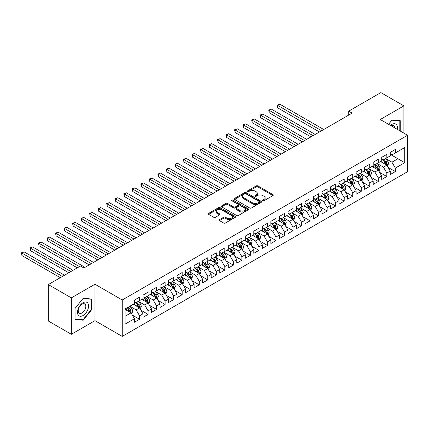 <?xml version="1.0" encoding="UTF-8"?>
<svg xmlns="http://www.w3.org/2000/svg" width="429" height="429" viewBox="0 0 429 429"><rect width="100%" height="100%" fill="white"/><g stroke="black" fill="none" stroke-linecap="round" stroke-linejoin="round"><path stroke-width="0.64" d="M262.88 200.708A0.831 0.477 0 0 0 264.049 200.708L272.941 195.57A1.185 0.681 0 0 0 273.289 195.088A1.185 0.681 0 0 0 272.941 194.605L257.877 185.907A1.185 0.681 0 0 0 256.204 185.907L247.313 191.039A0.831 0.477 0 0 0 247.066 191.382A0.831 0.477 0 0 0 247.313 191.72A0.831 0.477 0 0 0 248.482 191.72L249.635 191.055A3.786 2.188 0 0 1 254.992 191.055L256.247 191.779A3.786 2.188 0 0 1 257.357 193.323A3.786 2.188 0 0 1 256.247 194.873L255.094 195.533A0.831 0.477 0 0 0 254.853 195.876A0.831 0.477 0 0 0 255.094 196.214A0.831 0.477 0 0 0 256.269 196.214L257.416 195.549A3.786 2.188 0 0 1 262.773 195.549L264.028 196.273A3.786 2.188 0 0 1 265.138 197.817A3.786 2.188 0 0 1 264.028 199.367L262.88 200.027A0.831 0.477 0 0 0 262.634 200.37A0.831 0.477 0 0 0 262.88 200.708L262.88 200.027M219.46 219.637A1.185 0.681 0 0 0 219.117 220.12A1.185 0.681 0 0 0 219.46 220.603L223.686 223.042A1.185 0.681 0 0 0 225.364 223.042L235.237 217.342A1.185 0.681 0 0 0 235.585 216.854A1.185 0.681 0 0 0 235.237 216.372L220.174 207.674A1.185 0.681 0 0 0 218.5 207.674L208.623 213.379A1.185 0.681 0 0 0 208.279 213.862A1.185 0.681 0 0 0 208.623 214.344L213.728 217.294A1.185 0.681 0 0 0 215.401 217.294L219.632 214.854A1.185 0.681 0 0 0 219.975 214.366A1.185 0.681 0 0 0 219.632 213.883L217.095 212.425A3.164 1.829 0 0 1 216.168 211.132A3.164 1.829 0 0 1 218.125 209.443A3.164 1.829 0 0 1 221.573 209.84L231.494 215.562A3.164 1.829 0 0 1 232.421 216.854A3.164 1.829 0 0 1 230.464 218.543A3.164 1.829 0 0 1 227.016 218.152L225.364 217.197A1.185 0.681 0 0 0 223.686 217.197L219.46 219.637L219.46 220.603M71.348 297.865L71.348 334.298L94.965 320.661L94.965 284.229L71.348 297.865L48.327 284.577L80.47 266.018L83.88 267.986L352.129 113.117L348.718 111.149L348.718 115.085M94.965 284.229L122.249 299.984L407.55 135.269L407.55 171.697L122.249 336.411L122.249 299.984M403.882 133.151L403.882 105.877L380.266 119.514L407.55 135.269M403.882 105.877L380.861 92.589L348.718 111.149M249.716 208.017A1.185 0.681 0 0 0 251.389 208.017L261.266 202.311A1.185 0.681 0 0 0 261.615 201.828A1.185 0.681 0 0 0 261.266 201.346L246.203 192.648A1.185 0.681 0 0 0 244.53 192.648L234.652 198.348A1.185 0.681 0 0 0 234.304 198.831A1.185 0.681 0 0 0 234.652 199.319L249.716 208.017M232.094 200.885A0.831 0.477 0 0 1 232.936 201.003L232.936 200.016L248.252 208.859A1.185 0.681 0 0 1 248.6 209.341A1.185 0.681 0 0 1 248.252 209.824L238.379 215.53A1.185 0.681 0 0 1 236.701 215.53L221.637 206.832L221.637 205.866A1.185 0.681 0 0 0 221.289 206.349A1.185 0.681 0 0 0 221.637 206.832M221.637 205.866L225.863 203.421A1.185 0.681 0 0 1 227.536 203.421L233.649 206.95A1.185 0.681 0 0 0 235.323 206.95L238.127 205.33A1.185 0.681 0 0 0 238.47 204.847A1.185 0.681 0 0 0 238.127 204.365L231.767 200.692A0.831 0.477 0 0 1 231.521 200.354A0.831 0.477 0 0 1 232.035 199.914A0.831 0.477 0 0 1 232.936 200.016M390.24 154.317L397.914 158.751L397.914 151.464L404.735 147.528L395.356 152.939L395.356 149.448L390.24 152.397L390.24 155.893L386.829 157.861L386.829 154.37L381.713 157.32L381.713 160.816L378.303 162.784L378.303 159.293L373.187 162.242L373.187 165.739L369.777 167.707L369.777 164.216L364.661 167.165L364.661 170.662L361.25 172.63L361.25 169.139L356.134 172.088L356.134 175.584L352.724 177.552L352.724 174.061L347.608 177.011L347.608 180.507L344.197 182.475L344.197 178.984L339.082 181.934L339.082 185.43L335.671 187.398L335.671 183.907L330.555 186.856L330.555 190.353L327.145 192.321L327.145 188.83L322.029 191.779L322.029 195.275L318.618 197.243L318.618 193.752L313.502 196.702L313.502 200.198L310.092 202.166L310.092 198.675L304.976 201.625L304.976 205.121L301.566 207.089L301.566 203.598L296.45 206.547L296.45 210.044L293.039 212.012L293.039 208.521L287.923 211.47L287.923 214.967L284.513 216.935L284.513 213.444L279.397 216.393L279.397 219.889L275.986 221.857L275.986 218.366L270.871 221.316L270.871 224.812L267.46 226.78L267.46 223.289L262.344 226.239L262.344 229.735L258.934 231.703L258.934 228.212L253.818 231.161L253.818 234.658L250.407 236.626L250.407 233.135L245.291 236.084L245.291 239.58L241.881 241.548L241.881 238.057L236.765 241.007L236.765 244.503L233.355 246.471L233.355 242.98L228.239 245.93L228.239 249.426L224.828 251.394L224.828 247.903L219.712 250.852L219.712 254.349L216.296 256.317L216.296 252.826L211.181 255.775L211.181 259.272L207.77 261.24L207.77 257.749L202.654 260.698L202.654 264.194L199.244 266.162L199.244 262.671L194.128 265.621L194.128 269.117L190.717 271.085L190.717 267.594L185.601 270.543L185.601 274.04L182.191 276.008L182.191 272.517L177.075 275.466L177.075 278.963L173.665 280.931L173.665 277.44L168.549 280.389L168.549 283.885L165.138 285.853L165.138 282.362L160.022 285.312L160.022 288.808L156.612 290.776L156.612 287.285L151.496 290.235L151.496 293.731L148.085 295.699L148.085 292.208L142.97 295.157L142.97 298.654L139.559 300.622L139.559 297.131L134.443 300.08L134.443 303.576L125.064 308.993L125.064 324.152L134.443 318.742L131.033 312.832L125.064 309.384M404.735 147.528L404.735 162.688L395.356 168.104L391.945 162.194L385.762 158.628M388.154 167.439L395.356 171.6L395.356 168.104M395.356 171.6L390.24 174.549L390.24 171.058L386.829 173.026L383.419 167.117L377.236 163.551M379.627 172.361L386.829 176.523L386.829 173.026M386.829 176.523L381.713 179.472L381.713 175.981L378.303 177.949L374.892 172.04L368.709 168.474M371.101 177.284L378.303 181.446L378.303 177.949M378.303 181.446L373.187 184.395L373.187 180.904L369.777 182.872L366.366 176.963L360.183 173.396M362.575 182.207L369.777 186.368L369.777 182.872M369.777 186.368L364.661 189.318L364.661 185.827L361.25 187.795L357.84 181.885L351.657 178.319M354.048 187.13L361.25 191.291L361.25 187.795M361.25 191.291L356.134 194.24L356.134 190.749L352.724 192.718L349.313 186.808L343.13 183.242M345.522 192.053L352.724 196.214L352.724 192.718M352.724 196.214L347.608 199.163L347.608 195.672L344.197 197.64L340.787 191.731L334.604 188.165M336.99 196.975L344.197 201.137L344.197 197.64M344.197 201.137L339.082 204.086L339.082 200.595L335.671 202.563L332.261 196.654L326.078 193.088M328.464 201.898L335.671 206.059L335.671 202.563M335.671 206.059L330.555 209.009L330.555 205.518L327.145 207.486L323.734 201.576L317.551 198.01M319.937 206.821L327.145 210.982L327.145 207.486M327.145 210.982L322.029 213.932L322.029 210.441L318.618 212.409L315.208 206.499L309.025 202.933M311.411 211.744L318.618 215.905L318.618 212.409M318.618 215.905L313.502 218.854L313.502 215.363L310.092 217.331L306.681 211.422L300.498 207.856M302.885 216.666L310.092 220.828L310.092 217.331M310.092 220.828L304.976 223.777L304.976 220.286L301.566 222.254L298.155 216.345L291.972 212.779M294.358 221.589L301.566 225.751L301.566 222.254M301.566 225.751L296.45 228.7L296.45 225.209L293.039 227.177L289.629 221.267L283.446 217.701M285.832 226.512L293.039 230.673L293.039 227.177M293.039 230.673L287.923 233.623L287.923 230.132L284.513 232.1L281.102 226.19L274.919 222.624M277.306 231.435L284.513 235.596L284.513 232.1M284.513 235.596L279.397 238.545L279.397 235.054L275.986 237.023L272.576 231.113L266.393 227.547M268.779 236.358L275.986 240.519L275.986 237.023M275.986 240.519L270.871 243.468L270.871 239.977L267.46 241.945L264.049 236.036L257.867 232.47M260.253 241.28L267.46 245.442L267.46 241.945M267.46 245.442L262.344 248.391L262.344 244.9L258.934 246.868L255.523 240.959L249.34 237.393M251.726 246.203L258.934 250.364L258.934 246.868M258.934 250.364L253.818 253.314L253.818 249.823L250.407 251.791L246.997 245.881L240.814 242.315M243.2 251.126L250.407 255.287L250.407 251.791M250.407 255.287L245.291 258.237L245.291 254.746L241.881 256.714L238.47 250.804L232.287 247.238M234.674 256.049L241.881 260.21L241.881 256.714M241.881 260.21L236.765 263.159L236.765 259.668L233.355 261.636L229.944 255.727L223.761 252.161M226.147 260.971L233.355 265.133L233.355 261.636M233.355 265.133L228.239 268.082L228.239 264.591L224.828 266.559L221.418 260.65L215.235 257.084M217.621 265.894L224.828 270.055L224.828 266.559M224.828 270.055L219.712 273.005L219.712 269.514L216.296 271.482L212.886 265.572L206.708 262.006M209.095 270.817L216.296 274.978L216.296 271.482M216.296 274.978L211.181 277.928L211.181 274.437L207.77 276.405L204.36 270.495L198.182 266.929M200.568 275.74L207.77 279.901L207.77 276.405M207.77 279.901L202.654 282.85L202.654 279.359L199.244 281.327L195.833 275.418L189.656 271.852M192.042 280.663L199.244 284.824L199.244 281.327M199.244 284.824L194.128 287.773L194.128 284.282L190.717 286.25L187.307 280.341L181.129 276.775M183.515 285.585L190.717 289.747L190.717 286.25M190.717 289.747L185.601 292.696L185.601 289.205L182.191 291.173L178.78 285.264L172.603 281.697M174.989 290.508L182.191 294.669L182.191 291.173M182.191 294.669L177.075 297.619L177.075 294.128L173.665 296.096L170.254 290.186L164.076 286.62M166.463 295.431L173.665 299.592L173.665 296.096M173.665 299.592L168.549 302.542L168.549 299.051L165.138 301.019L161.728 295.109L155.545 291.543M157.936 300.354L165.138 304.515L165.138 301.019M165.138 304.515L160.022 307.464L160.022 303.973L156.612 305.941L153.201 300.032L147.018 296.466M149.41 305.276L156.612 309.438L156.612 305.941M156.612 309.438L151.496 312.387L151.496 308.896L148.085 310.864L144.675 304.955L138.492 301.389M140.884 310.199L148.085 314.36L148.085 310.864M148.085 314.36L142.97 317.31L142.97 313.819L139.559 315.787L136.149 309.877L129.966 306.311M132.357 315.122L139.559 319.283L139.559 315.787M139.559 319.283L134.443 322.233L134.443 318.742M134.443 301.608L136.149 302.595L139.559 300.622M125.064 316.28L131.033 312.832M142.97 296.686L144.675 297.672L148.085 295.699M136.149 309.877L139.559 307.909L133.253 304.268M142.97 313.819L139.559 307.909M151.496 291.763L153.201 292.75L156.612 290.776M144.675 304.955L148.085 302.987L141.779 299.345M151.496 308.896L148.085 302.987M160.022 286.84L161.728 287.827L165.138 285.853M153.201 300.032L156.612 298.064L150.306 294.423M160.022 303.973L156.612 298.064M168.549 281.917L170.254 282.904L173.665 280.931M161.728 295.109L165.138 293.141L158.832 289.5M168.549 299.051L165.138 293.141M177.075 276.995L178.78 277.981L182.191 276.008M170.254 290.186L173.665 288.218L167.358 284.577M177.075 294.128L173.665 288.218M185.601 272.072L187.307 273.058L190.717 271.085M178.78 285.264L182.191 283.296L175.885 279.654M185.601 289.205L182.191 283.296M194.128 267.149L195.833 268.136L199.244 266.162M187.307 280.341L190.717 278.373L184.411 274.732M194.128 284.282L190.717 278.373M202.654 262.226L204.36 263.213L207.77 261.24M195.833 275.418L199.244 273.45L192.937 269.809M202.654 279.359L199.244 273.45M211.181 257.303L212.886 258.29L216.296 256.317M204.36 270.495L207.77 268.527L201.464 264.886M211.181 274.437L207.77 268.527M219.712 252.381L221.418 253.367L224.828 251.394M212.886 265.572L216.296 263.604L209.99 259.963M219.712 269.514L216.296 263.604M228.239 247.458L229.944 248.445L233.355 246.471M221.418 260.65L224.828 258.682L218.517 255.041M228.239 264.591L224.828 258.682M236.765 242.535L238.47 243.522L241.881 241.548M229.944 255.727L233.355 253.759L227.043 250.118M236.765 259.668L233.355 253.759M245.291 237.612L246.997 238.599L250.407 236.626M238.47 250.804L241.881 248.836L235.569 245.195M245.291 254.746L241.881 248.836M253.818 232.69L255.523 233.676L258.934 231.703M246.997 245.881L250.407 243.913L244.096 240.272M253.818 249.823L250.407 243.913M262.344 227.767L264.049 228.754L267.46 226.78M255.523 240.959L258.934 238.991L252.622 235.349M262.344 244.9L258.934 238.991M270.871 222.844L272.576 223.831L275.986 221.857M264.049 236.036L267.46 234.068L261.148 230.427M270.871 239.977L267.46 234.068M279.397 217.921L281.102 218.908L284.513 216.935M272.576 231.113L275.986 229.145L269.675 225.504M279.397 235.054L275.986 229.145M287.923 212.999L289.629 213.985L293.039 212.012M281.102 226.19L284.513 224.222L278.201 220.581M287.923 230.132L284.513 224.222M296.45 208.076L298.155 209.062L301.566 207.089M289.629 221.267L293.039 219.299L286.728 215.658M296.45 225.209L293.039 219.299M304.976 203.153L306.681 204.14L310.092 202.166M298.155 216.345L301.566 214.377L295.254 210.736M304.976 220.286L301.566 214.377M313.502 198.23L315.208 199.217L318.618 197.243M306.681 211.422L310.092 209.454L303.78 205.813M313.502 215.363L310.092 209.454M322.029 193.307L323.734 194.294L327.145 192.321M315.208 206.499L318.618 204.531L312.307 200.89M322.029 210.441L318.618 204.531M330.555 188.385L332.261 189.371L335.671 187.398M323.734 201.576L327.145 199.608L320.833 195.967M330.555 205.518L327.145 199.608M339.082 183.462L340.787 184.449L344.197 182.475M332.261 196.654L335.671 194.686L329.359 191.044M339.082 200.595L335.671 194.686M347.608 178.539L349.313 179.526L352.724 177.552M340.787 191.731L344.197 189.763L337.886 186.122M347.608 195.672L344.197 189.763M356.134 173.616L357.84 174.603L361.25 172.63M349.313 186.808L352.724 184.84L346.412 181.199M356.134 190.749L352.724 184.84M364.661 168.694L366.366 169.68L369.777 167.707M357.84 181.885L361.25 179.917L354.939 176.276M364.661 185.827L361.25 179.917M373.187 163.771L374.892 164.757L378.303 162.784M366.366 176.963L369.777 174.994L363.465 171.353M373.187 180.904L369.777 174.994M381.713 158.848L383.419 159.835L386.829 157.861M374.892 172.04L378.303 170.072L371.997 166.431M381.713 175.981L378.303 170.072M390.24 153.925L391.945 154.912L395.356 152.939M383.419 167.117L386.829 165.149L380.523 161.508M390.24 171.058L386.829 165.149M48.327 284.577L48.327 321.005L71.348 334.298M94.965 320.661L122.249 336.411M391.945 162.194L397.914 158.751L404.735 162.688M400.262 131.06L400.262 120.699L392.031 119.964L388.551 124.297M91.425 309.974L91.425 299.002L83.199 298.268L74.973 308.505L74.973 319.476L83.199 320.211L91.425 309.974L91.002 309.727M263.208 200.82L264.028 200.348A3.786 2.188 0 0 0 265.138 198.804L265.138 197.817M257.357 193.323L257.357 194.31A3.786 2.188 0 0 1 256.247 195.855L255.427 196.326M272.924 195.581L257.877 186.894A1.185 0.681 0 0 0 256.204 186.894L247.64 191.833M261.25 202.322L246.203 193.635A1.185 0.681 0 0 0 244.53 193.635L234.668 199.324L234.652 198.348M259.175 202.166A0.831 0.477 0 0 0 259.416 201.828A0.831 0.477 0 0 0 259.175 201.491L245.951 193.854A0.831 0.477 0 0 0 244.777 193.854L243.565 194.557A3.786 2.188 0 0 0 242.455 196.101A3.786 2.188 0 0 0 243.565 197.651L252.606 202.869A3.786 2.188 0 0 0 257.963 202.869L259.175 202.166L259.175 203.153A0.831 0.477 0 0 0 259.416 202.815L259.416 201.828M242.455 196.101L242.455 197.088A3.786 2.188 0 0 0 243.565 198.632L243.565 197.651M259.175 203.153L257.963 203.85A3.786 2.188 0 0 1 252.606 203.85L243.565 198.632M221.654 206.837L225.863 204.408L225.863 203.421M238.47 204.847L238.47 205.834A1.185 0.681 0 0 1 238.127 206.317L235.323 207.936A1.185 0.681 0 0 1 233.649 207.936L227.536 204.408A1.185 0.681 0 0 0 225.863 204.408M232.936 201.003L248.235 209.835M239.988 210.612A3.164 1.829 0 0 0 243.436 211.009A3.164 1.829 0 0 0 245.393 209.32A3.164 1.829 0 0 0 244.466 208.027L240.969 206.011A1.185 0.681 0 0 0 239.296 206.011L236.492 207.625A1.185 0.681 0 0 0 236.148 208.113A1.185 0.681 0 0 0 236.492 208.596L239.988 210.612L239.988 211.594A3.164 1.829 0 0 0 243.436 211.99A3.164 1.829 0 0 0 245.393 210.301L245.393 209.32M236.148 208.113L236.148 209.095A1.185 0.681 0 0 0 236.492 209.577L236.492 208.596M239.988 211.594L236.492 209.577M232.421 216.854L232.421 217.841A3.164 1.829 0 0 1 230.464 219.53A3.164 1.829 0 0 1 227.016 219.133L225.364 218.179A1.185 0.681 0 0 0 223.686 218.179L219.476 220.613M216.168 211.132L216.168 212.114A3.164 1.829 0 0 0 217.095 213.406L217.095 212.425M219.632 213.883L219.632 214.854L217.095 213.406M235.237 216.372L235.237 217.342L220.174 208.66A1.185 0.681 0 0 0 218.5 208.66L208.639 214.355M82.33 319.707L83.199 320.211M387.462 166.243L388.518 163.663A3.196 1.845 -120 0 0 387.5 160.939L385.687 158.521M382.802 162.822L381.424 160.982M323.734 129.51L279.847 104.172L277.719 105.4L277.719 107.861L319.471 131.971M386.229 164.8L386.792 163.798A3.196 1.845 -120 0 0 385.88 161.878L384.068 159.459M383.033 159.609L385.269 162.596A1.63 0.938 60 0 1 385.564 163.09L386.792 163.798M382.47 159.282L384.856 162.468A3.196 1.845 60 0 1 385.768 164.387L385.837 164.575M277.719 107.861L277.247 105.132L321.6 130.738M277.247 105.132L279.847 104.172M378.936 171.166L379.992 168.586A3.196 1.845 -120 0 0 378.973 165.862L377.161 163.444M374.276 167.744L372.898 165.905M315.208 134.433L271.321 109.095L269.187 110.323L269.187 112.784L310.945 136.894M377.702 169.723L378.265 168.72A3.196 1.845 -120 0 0 377.354 166.801L375.541 164.382M374.506 164.532L376.742 167.519A1.63 0.938 60 0 1 377.037 168.012L378.265 168.72M373.943 164.205L376.33 167.39A3.196 1.845 60 0 1 377.241 169.31L377.305 169.498M269.187 112.784L268.72 110.055L313.073 135.661M268.72 110.055L271.321 109.095M370.409 176.088L371.466 173.509A3.196 1.845 -120 0 0 370.447 170.785L368.634 168.366M365.749 172.667L364.371 170.828M306.681 139.355L262.795 114.017L260.66 115.245L260.66 117.707L302.418 141.817M369.176 174.646L369.739 173.643A3.196 1.845 -120 0 0 368.827 171.723L367.015 169.305M365.98 169.455L368.216 172.442A1.63 0.938 60 0 1 368.511 172.935L369.739 173.643M365.417 169.128L367.803 172.313A3.196 1.845 60 0 1 368.715 174.233L368.779 174.421M260.66 117.707L260.194 114.977L304.547 140.583M260.194 114.977L262.795 114.017M397.233 129.311A7.84 4.526 120 0 0 396.659 124.866A7.84 4.526 120 0 0 390.497 125.424M394.642 127.815A5.368 3.1 120 0 0 394.138 126.169A5.368 3.1 120 0 0 393.532 125.606A5.368 3.1 120 0 0 391.071 125.756M391.843 120.2L399.833 120.919L399.833 130.813M399.302 120.613L399.833 120.919M388.567 124.308L391.859 120.206M78.228 315.111A7.84 4.526 120 0 0 85.8 313.084A7.84 4.526 120 0 0 87.827 303.169A7.84 4.526 120 0 0 80.255 305.196A7.84 4.526 120 0 0 78.228 315.111M78.732 312.644A5.368 3.1 120 0 0 79.338 313.202A5.368 3.1 120 0 0 84.331 310.698A5.368 3.1 120 0 0 85.307 304.472A5.368 3.1 120 0 0 84.701 303.909A5.368 3.1 120 0 0 79.708 306.413A5.368 3.1 120 0 0 78.732 312.644M83.028 298.509L91.002 299.222L91.002 309.851L83.028 319.771L75.059 319.058L75.059 308.43L83.012 298.498M90.471 298.916L91.002 299.222M361.883 181.011L362.939 178.432A3.196 1.845 -120 0 0 361.92 175.708L360.108 173.289M357.223 177.59L355.845 175.751M298.155 144.278L254.268 118.94L252.134 120.168L252.134 122.63L293.892 146.739M360.65 179.569L361.213 178.566A3.196 1.845 -120 0 0 360.301 176.646L358.488 174.228M357.454 174.378L359.69 177.365A1.63 0.938 60 0 1 359.985 177.858L361.213 178.566M356.89 174.051L359.277 177.236A3.196 1.845 60 0 1 360.188 179.156L360.253 179.343M252.134 122.63L251.667 119.9L296.021 145.506M251.667 119.9L254.268 118.94M353.357 185.934L354.413 183.355A3.196 1.845 -120 0 0 353.394 180.63L351.582 178.212M348.697 182.513L347.318 180.673M289.629 149.201L245.742 123.863L243.608 125.091L243.608 127.552L285.365 151.662M352.123 184.491L352.686 183.489A3.196 1.845 -120 0 0 351.775 181.569L349.962 179.15M348.927 179.301L351.163 182.287A1.63 0.938 60 0 1 351.458 182.781L352.686 183.489M348.364 178.973L350.75 182.159A3.196 1.845 60 0 1 351.662 184.079L351.726 184.266M243.608 127.552L243.141 124.823L287.494 150.429M243.141 124.823L245.742 123.863M344.83 190.857L345.887 188.277A3.196 1.845 -120 0 0 344.868 185.553L343.055 183.135M340.17 187.435L338.792 185.596M281.102 154.124L237.216 128.786L235.081 130.014L235.081 132.475L276.839 156.585M343.597 189.414L344.16 188.411A3.196 1.845 -120 0 0 343.248 186.492L341.436 184.073M340.401 184.223L342.637 187.21A1.63 0.938 60 0 1 342.932 187.704L344.16 188.411M339.838 183.896L342.224 187.082A3.196 1.845 60 0 1 343.136 189.001L343.2 189.189M235.081 132.475L234.615 129.746L278.968 155.352M234.615 129.746L237.216 128.786M336.304 195.78L337.36 193.2A3.196 1.845 -120 0 0 336.341 190.476L334.529 188.058M331.644 192.358L330.266 190.519M272.576 159.046L228.689 133.709L226.555 134.937L226.555 137.398L268.313 161.508M335.07 194.337L335.634 193.334A3.196 1.845 -120 0 0 334.717 191.414L332.909 188.996M331.874 189.146L334.111 192.133A1.63 0.938 60 0 1 334.406 192.626L335.634 193.334M331.311 188.819L333.698 192.004A3.196 1.845 60 0 1 334.609 193.924L334.674 194.112M226.555 137.398L226.088 134.668L270.442 160.274M226.088 134.668L228.689 133.709M327.777 200.702L328.834 198.123A3.196 1.845 -120 0 0 327.815 195.399L326.002 192.98M323.117 197.281L321.739 195.442M264.049 163.969L220.163 138.631L218.029 139.859L218.029 142.321L259.786 166.431M326.544 199.26L327.107 198.257A3.196 1.845 -120 0 0 326.19 196.337L324.383 193.919M323.348 194.069L325.584 197.056A1.63 0.938 60 0 1 325.879 197.549L327.107 198.257M322.785 193.742L325.171 196.927A3.196 1.845 60 0 1 326.083 198.847L326.147 199.035M218.029 142.321L217.562 139.591L261.915 165.197M217.562 139.591L220.163 138.631M319.251 205.625L320.307 203.046A3.196 1.845 -120 0 0 319.289 200.322L317.476 197.903M314.586 202.204L313.213 200.364M255.523 168.892L211.636 143.554L209.502 144.782L209.502 147.244L251.26 171.353M318.018 204.183L318.581 203.18A3.196 1.845 -120 0 0 317.664 201.26L315.857 198.841M314.822 198.992L317.058 201.979A1.63 0.938 60 0 1 317.353 202.472L318.581 203.18M314.259 198.665L316.645 201.85A3.196 1.845 60 0 1 317.557 203.77L317.621 203.957M209.502 147.244L209.036 144.514L253.389 170.12M209.036 144.514L211.636 143.554M310.725 210.548L311.781 207.968A3.196 1.845 -120 0 0 310.757 205.244L308.95 202.826M306.059 207.127L304.687 205.287M246.997 173.815L203.11 148.477L200.976 149.705L200.976 152.166L242.734 176.276M309.491 209.105L310.054 208.103A3.196 1.845 -120 0 0 309.137 206.183L307.33 203.764M306.295 203.914L308.531 206.901A1.63 0.938 60 0 1 308.826 207.395L310.054 208.103M305.732 203.587L308.119 206.773A3.196 1.845 60 0 1 309.03 208.692L309.094 208.88M200.976 152.166L200.509 149.437L244.862 175.043M200.509 149.437L203.11 148.477M302.198 215.471L303.255 212.891A3.196 1.845 -120 0 0 302.231 210.167L300.423 207.749M297.533 212.049L296.16 210.21M238.47 178.737L194.584 153.4L192.449 154.628L192.449 157.089L234.207 181.199M300.965 214.028L301.528 213.025A3.196 1.845 -120 0 0 300.611 211.106L298.804 208.687M297.769 208.837L300.005 211.824A1.63 0.938 60 0 1 300.3 212.317L301.528 213.025M297.206 208.51L299.592 211.695A3.196 1.845 60 0 1 300.504 213.615L300.568 213.803M192.449 157.089L191.983 154.36L236.336 179.966M191.983 154.36L194.584 153.4M293.667 220.393L294.728 217.814A3.196 1.845 -120 0 0 293.704 215.09L291.897 212.671M289.007 216.972L287.634 215.133M229.939 183.66L186.057 158.322L183.923 159.55L183.923 162.012L225.675 186.122M292.439 218.951L293.002 217.948A3.196 1.845 -120 0 0 292.085 216.028L290.277 213.61M289.243 213.76L291.479 216.747A1.63 0.938 60 0 1 291.774 217.24L293.002 217.948M288.679 213.433L291.066 216.618A3.196 1.845 60 0 1 291.977 218.538L292.042 218.726M183.923 162.012L183.456 159.282L227.81 184.888M183.456 159.282L186.057 158.322M285.14 225.316L286.202 222.737A3.196 1.845 -120 0 0 285.178 220.013L283.371 217.594M280.48 221.895L279.107 220.056M221.412 188.583L177.531 163.245L175.397 164.473L175.397 166.935L217.149 191.044M283.907 223.874L284.475 222.871A3.196 1.845 -120 0 0 283.558 220.951L281.751 218.533M280.716 218.683L282.952 221.67A1.63 0.938 60 0 1 283.247 222.163L284.475 222.871M280.153 218.356L282.534 221.541A3.196 1.845 60 0 1 283.451 223.461L283.515 223.648M175.397 166.935L174.93 164.205L219.283 189.811M174.93 164.205L177.531 163.245M276.614 230.239L277.676 227.66A3.196 1.845 -120 0 0 276.651 224.935L274.844 222.517M271.954 226.818L270.581 224.978M212.886 193.506L169.005 168.168L166.87 169.396L166.87 171.857L208.623 195.967M275.38 228.796L275.949 227.794A3.196 1.845 -120 0 0 275.032 225.874L273.219 223.455M272.19 223.606L274.426 226.592A1.63 0.938 60 0 1 274.721 227.086L275.949 227.794M271.627 223.278L274.008 226.464A3.196 1.845 60 0 1 274.925 228.384L274.989 228.571M166.87 171.857L166.404 169.128L210.757 194.734M166.404 169.128L169.005 168.168M268.087 235.162L269.144 232.582A3.196 1.845 -120 0 0 268.125 229.858L266.318 227.44M263.427 231.74L262.055 229.901M204.36 198.429L160.478 173.091L158.344 174.319L158.344 176.78L200.096 200.89M266.854 233.719L267.423 232.716A3.196 1.845 -120 0 0 266.506 230.797L264.693 228.378M263.663 228.528L265.9 231.515A1.63 0.938 60 0 1 266.195 232.009L267.423 232.716M263.1 228.201L265.481 231.387A3.196 1.845 60 0 1 266.398 233.306L266.463 233.494M158.344 176.78L157.877 174.051L202.231 199.657M157.877 174.051L160.478 173.091M259.561 240.084L260.618 237.505A3.196 1.845 -120 0 0 259.599 234.781L257.786 232.362M254.901 236.663L253.523 234.824M195.833 203.351L151.946 178.014L149.818 179.242L149.818 181.703L191.57 205.813M258.328 238.642L258.896 237.639A3.196 1.845 -120 0 0 257.979 235.719L256.167 233.301M255.137 233.451L257.373 236.438A1.63 0.938 60 0 1 257.668 236.931L258.896 237.639M254.574 233.124L256.955 236.309A3.196 1.845 60 0 1 257.872 238.229L257.936 238.417M149.818 181.703L149.351 178.973L193.704 204.579M149.351 178.973L151.946 178.014M251.035 245.007L252.091 242.428A3.196 1.845 -120 0 0 251.072 239.704L249.26 237.285M246.375 241.586L244.997 239.747M187.307 208.274L143.42 182.936L141.291 184.164L141.291 186.626L183.044 210.736M249.801 243.565L250.37 242.562A3.196 1.845 -120 0 0 249.453 240.642L247.64 238.224M246.611 238.374L248.847 241.361A1.63 0.938 60 0 1 249.142 241.854L250.37 242.562M246.048 238.047L248.429 241.232A3.196 1.845 60 0 1 249.346 243.152L249.41 243.34M141.291 186.626L140.825 183.896L185.178 209.502M140.825 183.896L143.42 182.936M242.508 249.93L243.565 247.351A3.196 1.845 -120 0 0 242.546 244.627L240.733 242.208M237.848 246.509L236.47 244.669M178.78 213.197L134.894 187.859L132.765 189.087L132.765 191.548L174.517 215.658M241.275 248.488L241.843 247.485A3.196 1.845 -120 0 0 240.926 245.565L239.114 243.146M238.084 243.297L240.32 246.284A1.63 0.938 60 0 1 240.615 246.777L241.843 247.485M237.521 242.97L239.902 246.155A3.196 1.845 60 0 1 240.819 248.075L240.883 248.262M132.765 191.548L132.293 188.819L176.651 214.425M132.293 188.819L134.894 187.859M233.982 254.853L235.038 252.273A3.196 1.845 -120 0 0 234.019 249.549L232.207 247.131M229.322 251.432L227.944 249.592M170.254 218.12L126.367 192.782L124.238 194.01L124.238 196.471L165.991 220.581M232.749 253.41L233.317 252.408A3.196 1.845 -120 0 0 232.4 250.488L230.588 248.069M229.553 248.219L231.794 251.206A1.63 0.938 60 0 1 232.089 251.7L233.317 252.408M228.995 247.892L231.376 251.078A3.196 1.845 60 0 1 232.293 252.997L232.357 253.185M124.238 196.471L123.767 193.742L168.125 219.348M123.767 193.742L126.367 192.782M225.456 259.776L226.512 257.196A3.196 1.845 -120 0 0 225.493 254.472L223.681 252.054M220.796 256.354L219.417 254.515M161.728 223.042L117.841 197.705L115.712 198.933L115.712 201.394L157.464 225.504M224.222 258.333L224.791 257.33A3.196 1.845 -120 0 0 223.874 255.411L222.061 252.992M221.026 253.142L223.268 256.129A1.63 0.938 60 0 1 223.563 256.622L224.791 257.33M220.468 252.815L222.849 256A3.196 1.845 60 0 1 223.766 257.92L223.831 258.108M115.712 201.394L115.24 198.665L159.599 224.27M115.24 198.665L117.841 197.705M216.929 264.698L217.986 262.119A3.196 1.845 -120 0 0 216.967 259.395L215.154 256.976M212.269 261.277L210.891 259.438M153.201 227.965L109.315 202.627L107.186 203.855L107.186 206.317L148.938 230.427M215.696 263.256L216.264 262.253A3.196 1.845 -120 0 0 215.347 260.333L213.535 257.915M212.5 258.065L214.741 261.052A1.63 0.938 60 0 1 215.036 261.545L216.264 262.253M211.942 257.738L214.323 260.923A3.196 1.845 60 0 1 215.24 262.843L215.304 263.031M107.186 206.317L106.714 203.587L151.072 229.193M106.714 203.587L109.315 202.627M208.403 269.621L209.459 267.042A3.196 1.845 -120 0 0 208.44 264.318L206.628 261.899M203.743 266.2L202.365 264.361M144.675 232.888L100.788 207.55L98.659 208.778L98.659 211.24L140.412 235.349M207.169 268.179L207.738 267.176A3.196 1.845 -120 0 0 206.821 265.256L205.008 262.838M203.973 262.988L206.215 265.975A1.63 0.938 60 0 1 206.51 266.468L207.738 267.176M203.416 262.661L205.797 265.846A3.196 1.845 60 0 1 206.714 267.766L206.778 267.953M98.659 211.24L98.187 208.51L142.546 234.116M98.187 208.51L100.788 207.55M199.876 274.544L200.933 271.965A3.196 1.845 -120 0 0 199.914 269.24L198.101 266.822M195.216 271.123L193.838 269.283M136.149 237.811L92.262 212.473L90.133 213.701L90.133 216.162L131.885 240.272M198.643 273.101L199.206 272.099A3.196 1.845 -120 0 0 198.295 270.179L196.482 267.76M195.447 267.911L197.689 270.897A1.63 0.938 60 0 1 197.983 271.391L199.206 272.099M194.889 267.583L197.27 270.769A3.196 1.845 60 0 1 198.187 272.688L198.252 272.876M90.133 216.162L89.661 213.433L134.02 239.039M89.661 213.433L92.262 212.473M191.35 279.467L192.406 276.887A3.196 1.845 -120 0 0 191.388 274.163L189.575 271.745M186.69 276.045L185.312 274.206M127.622 242.734L83.735 217.396L81.607 218.624L81.607 221.085L123.359 245.195M190.117 278.024L190.68 277.021A3.196 1.845 -120 0 0 189.768 275.102L187.956 272.683M186.921 272.833L189.157 275.82A1.63 0.938 60 0 1 189.457 276.314L190.68 277.021M186.358 272.506L188.744 275.691A3.196 1.845 60 0 1 189.661 277.611L189.725 277.799M81.607 221.085L81.135 218.356L125.493 243.962M81.135 218.356L83.735 217.396M182.824 284.389L183.88 281.81A3.196 1.845 -120 0 0 182.861 279.086L181.049 276.667M178.164 280.968L176.786 279.129M119.096 247.656L75.209 222.319L73.08 223.547L73.08 226.008L114.833 250.118M181.59 282.947L182.153 281.944A3.196 1.845 -120 0 0 181.242 280.024L179.429 277.606M178.394 277.756L180.63 280.743A1.63 0.938 60 0 1 180.931 281.236L182.153 281.944M177.831 277.429L180.218 280.614A3.196 1.845 60 0 1 181.135 282.534L181.199 282.722M73.08 226.008L72.608 223.278L116.967 248.884M72.608 223.278L75.209 222.319M174.297 289.312L175.354 286.733A3.196 1.845 -120 0 0 174.335 284.009L172.522 281.59M169.637 285.891L168.259 284.052M110.569 252.579L66.683 227.241L64.554 228.469L64.554 230.931L106.306 255.041M173.064 287.87L173.627 286.867A3.196 1.845 -120 0 0 172.715 284.947L170.903 282.529M169.868 282.679L172.104 285.666A1.63 0.938 60 0 1 172.404 286.159L173.627 286.867M169.305 282.352L171.691 285.537A3.196 1.845 60 0 1 172.608 287.457L172.673 287.644M64.554 230.931L64.082 228.201L108.435 253.807M64.082 228.201L66.683 227.241M165.771 294.235L166.827 291.656A3.196 1.845 -120 0 0 165.809 288.931L163.996 286.513M161.111 290.814L159.733 288.974M102.043 257.502L58.156 232.164L56.027 233.392L56.027 235.853L97.78 259.963M164.538 292.793L165.101 291.79A3.196 1.845 -120 0 0 164.189 289.87L162.377 287.451M161.342 287.602L163.578 290.589A1.63 0.938 60 0 1 163.878 291.082L165.101 291.79M160.778 287.274L163.165 290.46A3.196 1.845 60 0 1 164.082 292.38L164.146 292.567M56.027 235.853L55.555 233.124L99.909 258.73M55.555 233.124L58.156 232.164M157.245 299.158L158.301 296.578A3.196 1.845 -120 0 0 157.282 293.854L155.47 291.436M152.585 295.737L151.206 293.897M93.517 262.425L49.63 237.087L47.501 238.315L47.501 240.776L89.253 264.886M156.011 297.715L156.574 296.712A3.196 1.845 -120 0 0 155.663 294.793L153.85 292.374M152.815 292.524L155.051 295.511A1.63 0.938 60 0 1 155.352 296.005L156.574 296.712M152.252 292.197L154.638 295.383A3.196 1.845 60 0 1 155.555 297.302L155.62 297.49M47.501 240.776L47.029 238.047L91.382 263.653M47.029 238.047L49.63 237.087M148.718 304.081L149.775 301.501A3.196 1.845 -120 0 0 148.756 298.777L146.943 296.359M144.058 300.659L142.68 298.82M84.99 267.347L41.104 242.01L38.975 243.238L38.975 245.699L77.317 267.841M147.485 302.638L148.048 301.635A3.196 1.845 -120 0 0 147.136 299.715L145.324 297.297M144.289 297.447L146.525 300.434A1.63 0.938 60 0 1 146.82 300.927L148.048 301.635M143.726 297.12L146.112 300.305A3.196 1.845 60 0 1 147.024 302.225L147.093 302.413M38.975 245.699L38.503 242.97L79.445 266.607M38.503 242.97L41.104 242.01M140.192 309.003L141.248 306.424A3.196 1.845 -120 0 0 140.229 303.7L138.417 301.281M135.532 305.582L134.154 303.743M73.053 270.302L32.577 246.932L30.443 248.16L30.443 250.622L68.79 272.764M138.958 307.561L139.522 306.558A3.196 1.845 -120 0 0 138.61 304.638L136.797 302.22M135.762 302.37L137.999 305.357A1.63 0.938 60 0 1 138.294 305.85L139.522 306.558M135.199 302.043L137.586 305.228A3.196 1.845 60 0 1 138.497 307.148L138.562 307.336M30.443 250.622L29.976 247.892L70.919 271.53M29.976 247.892L32.577 246.932M131.665 313.926L132.722 311.347A3.196 1.845 -120 0 0 131.703 308.623L129.89 306.204M127.005 310.505L125.627 308.666M64.527 275.225L24.051 251.855L21.917 253.083L21.917 255.545L60.264 277.686M130.432 312.484L130.995 311.481A3.196 1.845 -120 0 0 130.084 309.561L128.271 307.143M127.472 307.604L129.472 310.28A1.63 0.938 60 0 1 129.767 310.773L130.995 311.481M127.247 307.732L129.059 310.151A3.196 1.845 60 0 1 129.971 312.071L130.035 312.258M21.917 255.545L21.45 252.815L62.393 276.453M21.45 252.815L24.051 251.855M264.028 200.348L264.028 199.367M255.094 196.214L255.094 195.533M256.247 195.855L256.247 194.873M247.313 191.72L247.313 191.039M256.204 186.894L256.204 185.907M257.877 186.894L257.877 185.907M272.941 195.57L272.941 194.605M244.53 193.635L244.53 192.648M246.203 193.635L246.203 192.648M261.266 202.311L261.266 201.346M252.606 203.85L252.606 202.869M257.963 203.85L257.963 202.869M227.536 204.408L227.536 203.421M233.649 207.936L233.649 206.95M235.323 207.936L235.323 206.95M238.127 206.317L238.127 205.33M248.252 209.824L248.252 208.859M223.686 218.179L223.686 217.197M225.364 218.179L225.364 217.197M227.016 219.133L227.016 218.152M208.623 214.344L208.623 213.379M218.5 208.66L218.5 207.674M220.174 208.66L220.174 207.674M386.427 164.918L388.497 163.722M385.88 161.878L387.5 160.939M383.521 163.24L384.856 162.468M377.901 169.841L379.971 168.645M377.354 166.801L378.973 165.862M374.994 168.163L376.33 167.39M369.374 174.764L371.444 173.568M368.827 171.723L370.447 170.785M366.468 173.085L367.803 172.313M360.848 179.687L362.918 178.491M360.301 176.646L361.92 175.708M357.942 178.008L359.277 177.236M352.322 184.609L354.392 183.414M351.775 181.569L353.394 180.63M349.415 182.931L350.75 182.159M343.795 189.532L345.865 188.336M343.248 186.492L344.868 185.553M340.889 187.854L342.224 187.082M335.269 194.455L337.339 193.259M334.717 191.414L336.341 190.476M332.362 192.777L333.698 192.004M326.742 199.378L328.812 198.182M326.19 196.337L327.815 195.399M323.836 197.699L325.171 196.927M318.216 204.301L320.286 203.105M317.664 201.26L319.289 200.322M315.31 202.622L316.645 201.85M309.69 209.223L311.76 208.027M309.137 206.183L310.757 205.244M306.783 207.545L308.119 206.773M301.163 214.146L303.233 212.95M300.611 211.106L302.231 210.167M298.257 212.468L299.592 211.695M292.637 219.069L294.707 217.873M292.085 216.028L293.704 215.09M289.731 217.39L291.066 216.618M284.111 223.992L286.181 222.796M283.558 220.951L285.178 220.013M281.204 222.313L282.534 221.541M275.584 228.914L277.654 227.719M275.032 225.874L276.651 224.935M272.672 227.236L274.008 226.464M267.058 233.837L269.128 232.641M266.506 230.797L268.125 229.858M264.146 232.159L265.481 231.387M258.531 238.76L260.601 237.564M257.979 235.719L259.599 234.781M255.62 237.081L256.955 236.309M250.005 243.683L252.07 242.487M249.453 240.642L251.072 239.704M247.093 242.004L248.429 241.232M241.479 248.606L243.543 247.41M240.926 245.565L242.546 244.627M238.567 246.927L239.902 246.155M232.952 253.528L235.017 252.332M232.4 250.488L234.019 249.549M230.041 251.85L231.376 251.078M224.426 258.451L226.491 257.255M223.874 255.411L225.493 254.472M221.514 256.773L222.849 256M215.9 263.374L217.964 262.178M215.347 260.333L216.967 259.395M212.988 261.695L214.323 260.923M207.373 268.297L209.438 267.101M206.821 265.256L208.44 264.318M204.461 266.618L205.797 265.846M198.847 273.219L200.911 272.024M198.295 270.179L199.914 269.24M195.935 271.541L197.27 270.769M190.32 278.142L192.385 276.946M189.768 275.102L191.388 274.163M187.409 276.464L188.744 275.691M181.794 283.065L183.859 281.869M181.242 280.024L182.861 279.086M178.882 281.386L180.218 280.614M173.268 287.988L175.332 286.792M172.715 284.947L174.335 284.009M170.356 286.309L171.691 285.537M164.741 292.91L166.806 291.715M164.189 289.87L165.809 288.931M161.83 291.232L163.165 290.46M156.215 297.833L158.28 296.637M155.663 294.793L157.282 293.854M153.303 296.155L154.638 295.383M147.683 302.756L149.753 301.56M147.136 299.715L148.756 298.777M144.777 301.078L146.112 300.305M139.157 307.679L141.227 306.483M138.61 304.638L140.229 303.7M136.25 306L137.586 305.228M130.631 312.602L132.7 311.406M130.084 309.561L131.703 308.623M127.724 310.923L129.059 310.151"/></g></svg>
